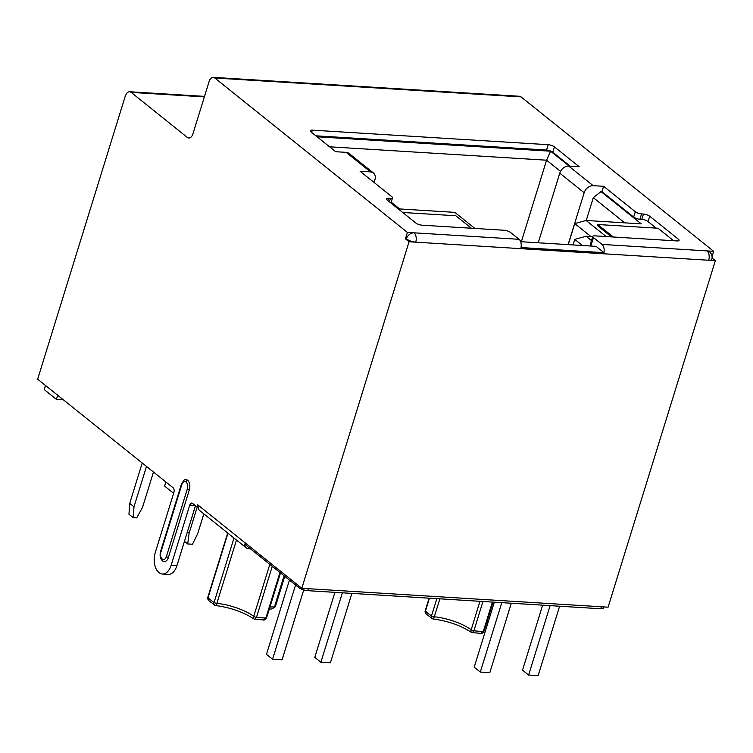 <?xml version="1.0" encoding="UTF-8"?>
<svg xmlns="http://www.w3.org/2000/svg" width="753" height="753" viewBox="0 0 753 753"><rect width="100%" height="100%" fill="white"/><g stroke="black" fill="none" stroke-linecap="round" stroke-linejoin="round"><path stroke-width="1.13" d="M125.384 95.772L37.65 379.192L173.058 487.737A3.53 2.071 93.5 0 1 173.896 492.415L155.287 552.523A15.069 8.848 -86.5 0 0 158.855 572.468L159.099 572.666A15.069 8.848 -86.5 0 0 162.413 574.021A15.069 8.848 -86.5 0 0 171.147 565.23L189.747 505.131A3.53 2.071 93.5 0 1 191.799 503.07A3.53 2.071 93.5 0 1 192.57 503.39L196.881 506.844L197.55 504.698L301.802 588.281L409.067 241.76L405.415 238.833L407.401 232.413L214.784 78.001A7.069 4.151 -86.5 0 0 213.231 77.361A7.069 4.151 -86.5 0 0 209.136 81.484L192.909 133.883A7.069 4.151 93.5 0 1 188.815 138.006A7.069 4.151 93.5 0 1 187.262 137.375L131.154 92.384A7.069 4.151 -86.5 0 0 129.601 91.753A7.069 4.151 -86.5 0 0 125.506 95.866L125.535 95.782M250.41 548.805L248.575 548.692A7.069 5.28 -51.3 0 1 246.137 547.789A7.069 5.28 -51.3 0 1 244.518 544.08L298.762 587.566A6.664 2.061 17.2 0 0 302.781 589.618A6.664 2.061 17.2 0 0 307.591 590.663L600.555 608.744A6.664 2.061 17.2 0 0 603.351 608.17A6.664 2.061 17.2 0 0 603.351 608.16A7.069 7.069 0 0 0 604.113 606.937M246.137 547.789L199.78 510.628A7.069 5.28 -51.3 0 1 198.161 506.92L196.881 506.844M195.479 505.715L176.946 565.597A15.069 8.848 93.5 0 1 168.211 574.379L162.413 574.021M712.065 258.034L715.35 260.67L708.695 260.256A7.069 2.184 17.2 0 0 711.783 259.409A7.069 7.069 0 0 0 709.448 251.813A7.069 5.28 128.7 0 0 707.02 250.909A7.069 4.151 93.5 0 1 708.695 260.256L415.731 242.174A7.069 4.151 -86.5 0 0 416.061 236.781A7.069 4.151 -86.5 0 0 414.056 232.828A7.069 5.28 128.7 0 0 406.366 238.889A7.069 2.184 17.2 0 0 415.731 242.174L409.067 241.76M307.591 590.663A7.069 4.151 -86.5 0 0 308.466 588.695L301.802 588.281M298.762 587.566A7.069 5.28 -51.3 0 1 298.941 585.985M198.161 506.92A7.069 5.28 -51.3 0 1 198.34 505.338M272.266 566.331L256.472 617.338L254.919 619.23C253.61 619.135 253.215 618.166 253.733 616.34L269.819 564.364M227.961 533.209L208.026 597.618A38.271 11.85 17.2 0 0 210.68 600.019A38.271 11.85 17.2 0 0 214.068 602.466C213.523 604.32 213.843 605.243 215.038 605.233C215.556 605.892 216.167 605.28 216.864 603.398L236.48 540.042M208.026 597.618L208.779 600.668C207.649 599.077 207.339 597.92 207.837 597.185L207.837 597.185A2.353 0.725 -162.8 0 0 208.026 597.618M269.922 607.087A29.696 9.196 -162.8 0 1 274.44 606.956L271.918 608.998L269.32 609.026M234.004 538.056L214.068 602.466A2.353 0.725 17.2 0 0 216.864 603.398A29.696 9.196 -162.8 0 1 253.733 616.34A2.353 0.725 -162.8 0 0 256.472 617.338A38.271 11.85 17.2 0 0 265.903 617.921A2.353 0.725 17.2 0 0 266.656 617.639C265.414 619.559 264.303 620.34 263.305 619.983L265.903 617.921L279.965 572.496M429.436 598.183L425.464 611.041A38.271 11.85 17.2 0 0 428.128 613.441A38.271 11.85 17.2 0 0 431.507 615.888C430.961 617.733 431.281 618.655 432.476 618.655C433.003 619.314 433.606 618.702 434.302 616.82A29.696 9.196 -162.8 0 1 471.171 629.753C470.653 631.588 471.049 632.548 472.357 632.652L473.91 630.76A38.271 11.85 17.2 0 0 483.341 631.343A2.353 0.725 17.2 0 0 484.094 631.052C482.852 632.981 481.741 633.762 480.743 633.405L483.341 631.343L492.406 602.071M425.464 611.041L426.217 614.09C425.087 612.5 424.777 611.342 425.276 610.608L425.276 610.608A2.353 0.725 -162.8 0 0 425.464 611.041M165.886 481.986L164.615 486.09L173.614 493.309M63.327 399.777L56.409 399.354L44.211 389.574L45.481 385.47M57.68 395.25L56.409 399.354M600.555 608.744A7.069 4.151 -86.5 0 0 601.431 606.777L608.085 607.191L715.35 260.67M656.221 228.121L648.06 221.58A4.706 1.459 17.2 0 0 641.81 219.387L639.909 219.264A4.706 1.459 -162.8 0 1 633.668 217.08L635.325 211.725A4.706 1.459 17.2 0 0 641.565 213.918L643.467 214.04A4.706 1.459 -162.8 0 1 649.717 216.224L678.378 239.209A4.706 1.459 -162.8 0 1 679.074 240.367A4.706 1.459 -162.8 0 1 677.013 240.932L594.832 235.858A4.706 1.459 17.2 0 0 592.771 236.423A4.706 1.459 17.2 0 0 593.468 237.581L602.005 244.424A7.069 4.151 93.5 0 1 603.962 252.669L521.02 247.549A7.069 4.151 -86.5 0 0 519.062 239.303L510.525 232.461A4.706 1.459 17.2 0 0 504.284 230.267L422.104 225.194A4.706 1.459 -162.8 0 1 415.854 223.01L387.193 200.025A4.706 1.459 -162.8 0 1 386.496 198.867A4.706 1.459 -162.8 0 1 388.557 198.303L387.851 200.562M570.19 166.187L552.787 152.238A4.706 1.459 17.2 0 0 546.546 150.054L315.865 135.813M569.24 166.131L550.622 151.202L317.088 136.792M603.962 252.669L596.084 246.353L520.652 241.694M391.184 202.162L399.655 208.948L454.821 212.355L474.908 228.46M633.668 217.08L601.948 191.648L600.998 191.591L641.255 223.867L586.088 220.46L574.737 223.594L568.223 244.631M606.165 236.555L586.088 220.46M591.491 240.555L586.126 236.254L592.696 236.658M673.606 240.715L658.028 228.234L597.722 224.507L597.393 225.58L611.492 236.884M374.081 182.48L374.909 179.816A8.245 6.165 128.7 0 0 373.403 172.974A8.245 6.165 128.7 0 0 370.57 171.919L346.173 152.36L335.706 151.72L310.942 131.86A4.706 1.459 -162.8 0 1 310.245 130.702A4.706 1.459 -162.8 0 1 312.307 130.147L548.203 144.698A4.706 1.459 -162.8 0 1 554.443 146.891L552.787 152.238M346.173 152.36A8.245 6.165 -51.3 0 1 349.006 153.414L373.403 172.974M538.226 242.777L559.771 173.171A8.245 6.165 -51.3 0 1 568.741 166.102L579.208 166.742L554.443 146.891M568.741 166.102L593.148 185.662L603.605 186.302L601.948 191.648M635.325 211.725L603.605 186.302M602.005 244.424L713.675 251.314L712.056 256.557M213.231 77.361L519.504 96.271A7.069 4.151 93.5 0 1 521.057 96.902L713.675 251.314M519.062 239.303L407.401 232.413M389.405 201.804L390.459 198.425L388.557 198.303M390.459 198.425A4.706 1.459 17.2 0 0 392.52 197.86A4.706 1.459 17.2 0 0 391.824 196.702L360.103 171.27L370.57 171.919M597.722 224.507L613.3 236.997M471.387 228.234L455.81 215.753L402.714 212.478M593.148 185.662A8.245 6.165 128.7 0 0 584.168 192.73L568.101 244.621M624.726 222.841L593.308 197.653L586.248 220.469M593.308 197.653L600.998 191.591M560.524 171.383L546.584 160.201L521.349 241.741M550.622 151.202L546.584 160.201L329.588 146.807M590.907 236.555L574.737 223.594M586.126 236.254L574.774 239.388L573.061 244.932M582.408 245.506L574.774 239.388M590.691 246.015L590.418 244.057L592.771 236.423M203.818 513.866L197.691 533.67L192.476 544.25L187.723 543.958L184.457 541.341M197.267 506.863L189.125 533.143L187.723 543.958M189.125 533.143L187.422 531.769M303.723 589.928L282.083 659.835L272.567 659.242L266.468 654.357L289.453 580.102M295.553 584.996L272.567 659.242M351.886 593.402L330.398 662.809L320.891 662.226L314.792 657.341L334.906 592.347M511.306 603.238L489.817 672.655L480.301 672.062L474.202 667.177L494.326 602.193M559.62 606.221L538.131 675.639L528.625 675.046L522.526 670.161L542.64 605.177M342.37 592.809L320.891 662.226M501.79 602.654L480.301 672.062M550.114 605.638L528.625 675.046M406.366 238.889L405.415 238.833M181.831 484.537A2.353 0.725 -162.8 0 1 181.482 483.953L184.099 480.094A7.219 4.245 93.5 0 1 187.497 480.188L187.619 480.282A7.219 4.245 93.5 0 1 189.332 489.845L168.408 557.436A7.219 4.245 93.5 0 1 162.639 560.994L162.516 560.891A7.219 4.245 93.5 0 1 162.366 560.769C160.201 558.528 159.598 555.45 160.568 551.544A2.353 0.725 -162.8 0 0 160.907 552.128A5.177 3.04 -86.5 0 0 162.14 558.98L162.262 559.084A5.177 3.04 -86.5 0 0 166.404 556.523L187.328 488.932A5.177 3.04 -86.5 0 0 186.095 482.08L185.972 481.976A5.177 3.04 -86.5 0 0 181.831 484.537L160.907 552.128M133.225 517.659L128.951 514.243L129.714 503.39L133.987 506.816L133.225 517.659L136.688 517.876L142.543 507.343L153.471 472.037M133.987 506.816L146.487 466.436M129.714 503.39L142.213 463.01M195.159 505.461L189.747 505.131M171.147 565.23L176.946 565.597M439.874 598.833L434.302 616.82A2.353 0.725 17.2 0 1 431.507 615.888L436.844 598.644M284.088 575.8L274.44 606.956A2.353 0.725 -162.8 0 0 275.353 606.664L271.918 608.998M487.36 620.51A29.696 9.196 -162.8 0 1 488.688 620.406M482.974 601.487L473.91 630.76A2.353 0.725 -162.8 0 1 471.171 629.753L479.981 601.308M601.431 606.777L308.466 588.695M548.203 144.698L546.546 150.054M312.307 130.147L311.61 132.396M521.057 96.902L214.784 78.001M678.378 239.209L677.851 240.932M649.717 216.224L648.06 221.58M643.467 214.04L641.81 219.387M639.909 219.264L641.565 213.918M559.771 173.171L584.168 192.73M590.851 246.024L593.468 237.581M190.434 137.564L187.262 137.375M131.154 92.384L204.355 96.902M166.404 556.523A2.353 0.725 17.2 0 0 168.408 557.436M162.262 559.084A2.353 1.76 128.7 0 0 162.639 560.994M187.328 488.932A2.353 0.725 17.2 0 0 189.332 489.845M186.095 482.08A2.353 1.76 -51.3 0 1 187.619 480.282M185.972 481.976A2.353 1.76 -51.3 0 1 187.497 480.188M162.14 558.98A2.353 1.76 128.7 0 0 162.516 560.891M227.707 533.011L207.837 597.185M263.315 619.983L254.09 619.06C243.464 612.048 230.569 607.53 215.386 605.516L208.779 600.668M266.656 617.639L280.502 572.929M284.747 576.327L275.353 606.664M480.753 633.405L471.529 632.473C460.902 625.47 448.007 620.952 432.824 618.928L426.217 614.09M486.758 622.449L488.066 622.411M484.094 631.052L493.055 602.108M429.125 598.164L425.276 610.608M390.92 203.018L392.52 197.86M129.601 91.753L204.524 96.375M181.482 483.953L160.568 551.544"/></g></svg>
